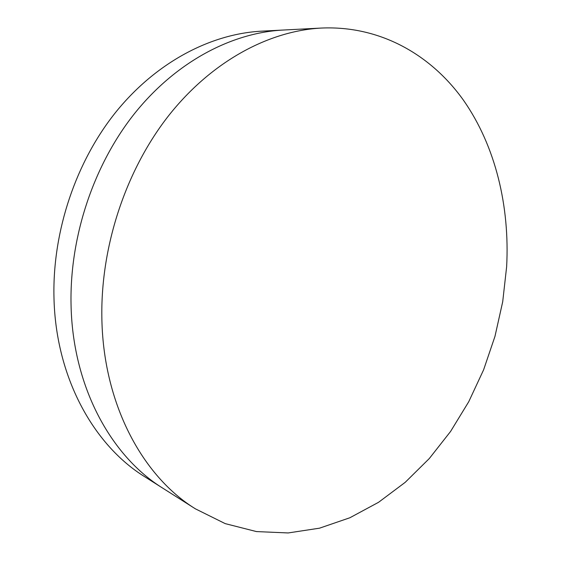 <?xml version="1.0" encoding="UTF-8"?>
<svg xmlns="http://www.w3.org/2000/svg" width="561" height="561" viewBox="0 0 561 561"><rect width="100%" height="100%" fill="white"/><g stroke="black" fill="none" stroke-linecap="round" stroke-linejoin="round"><path stroke-width="0.84" d="M195.417 508.848L162.907 488.252C110.692 456.023 72.271 385.905 71.03 303.76C69.774 235.725 94.108 163.931 135.264 112.649C176.638 61.479 231.882 32.734 283.046 30.049L261.587 31.164C211.111 33.821 156.877 61.773 116.422 111.387C76.177 161.126 52.545 230.683 53.954 296.741C55.392 376.494 93.238 444.929 144.752 476.752L162.907 488.252C110.692 456.023 72.271 385.905 71.03 303.76C69.774 235.725 94.108 163.931 135.264 112.649C176.638 61.479 231.882 32.734 283.046 30.049L321.481 28.05C380.253 25.469 431.128 54.859 463.477 100.237C495.587 146.141 509.865 206.329 506.639 266.699L502.705 301.748L494.991 336.298L483.617 369.797L468.751 401.704L450.567 431.472L429.291 458.547L405.189 482.348L378.584 502.284L349.868 517.761L319.532 528.174L288.158 532.95L256.454 531.576L225.227 523.63L195.417 508.848C142.045 475.959 102.684 402.868 101.836 316.425C100.889 244.848 126.477 168.994 169.24 114.914C212.219 60.939 269.189 30.792 321.481 28.05"/></g></svg>
